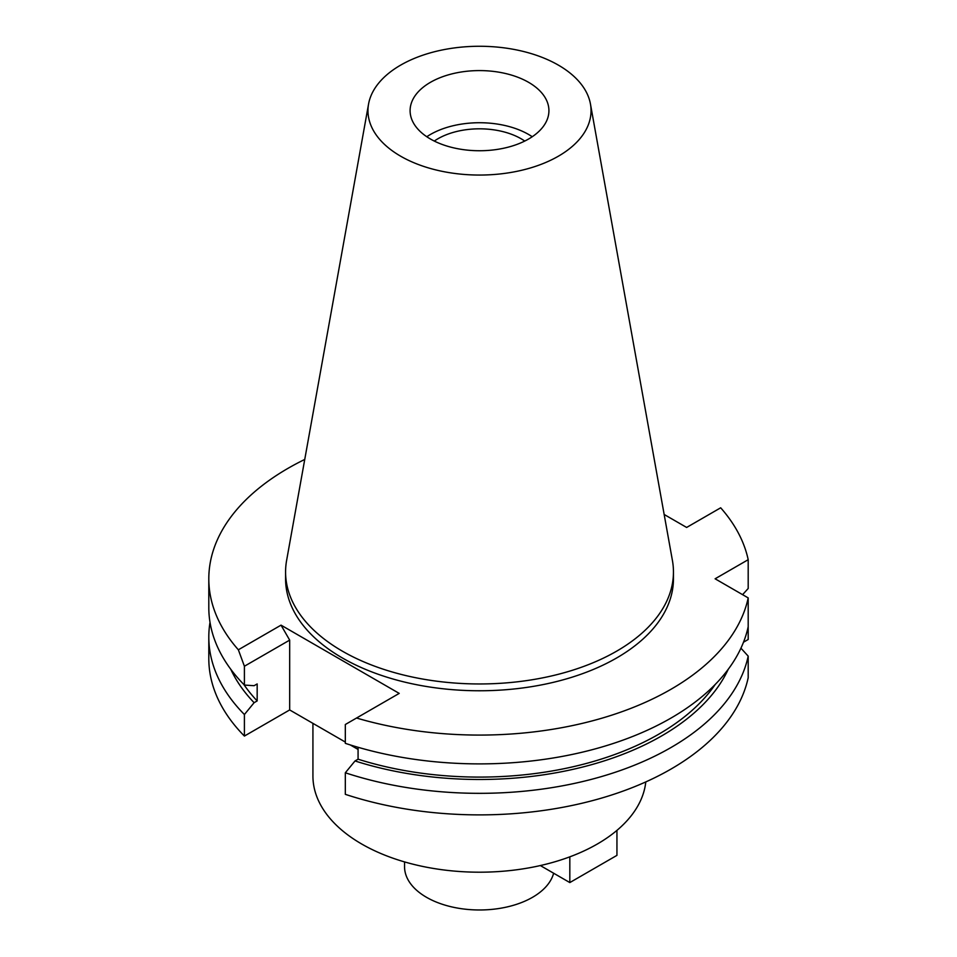 <?xml version="1.0" encoding="UTF-8"?>
<svg xmlns="http://www.w3.org/2000/svg" width="957" height="957" viewBox="0 0 957 957"><rect width="100%" height="100%" fill="white"/><g stroke="black" fill="none" stroke-linecap="round" stroke-linejoin="round"><path stroke-width="1.44" d="M426.798 136.731A69.406 40.074 180 0 1 430.435 134.47A69.406 40.074 180 0 1 532.236 136.731M528.599 139.004A69.406 40.074 0 0 0 548.923 110.665A69.406 40.074 0 0 0 506.074 73.641A69.406 40.074 0 0 0 430.435 82.326A69.406 40.074 0 0 0 410.098 110.665A69.406 40.074 0 0 0 452.948 147.689A69.406 40.074 0 0 0 528.599 139.004M400.648 65.124A111.538 64.394 180 0 1 516.828 49.979A111.538 64.394 180 0 1 590.457 104.026A111.538 64.394 180 0 1 558.386 156.194A111.538 64.394 180 0 1 431.571 168.803A111.538 64.394 180 0 1 368.565 104.026A111.538 64.394 180 0 1 400.648 65.124M590.457 104.026L672.412 560.443A193.936 111.969 180 0 1 673.453 571.999A193.936 111.969 180 0 1 616.643 651.167A193.936 111.969 180 0 1 405.301 675.439A193.936 111.969 180 0 1 285.581 571.999A193.936 111.969 180 0 1 286.61 560.443L368.565 104.026M285.581 571.999L285.581 578.794A193.936 111.969 0 0 0 405.301 682.245A193.936 111.969 0 0 0 616.643 657.973A193.936 111.969 0 0 0 673.453 578.794L673.453 571.999M281.035 625.148L238.353 649.791A270.699 156.29 180 0 1 208.805 578.794L208.805 607.599A270.699 156.29 0 0 0 244.406 685.068L244.406 666.239L289.672 640.113L281.035 625.148L399.213 693.394L356.542 718.025A270.699 156.29 180 0 0 670.929 689.303A270.699 156.29 180 0 0 748.195 597.898L715.106 578.794L748.195 559.689A270.699 156.29 180 0 0 720.681 507.796L686.636 527.451L664.158 514.471M208.805 578.794A270.699 156.29 180 0 1 288.093 468.284A270.699 156.29 180 0 1 304.745 459.444M244.406 685.068L254.107 685.702L257.17 683.932L257.17 700.931L254.107 702.701L244.406 714.52A270.699 156.29 180 0 1 208.805 637.051L208.805 658.595A270.699 156.29 0 0 0 244.406 736.065L289.672 709.938L289.672 640.113M358.074 749.439L350.25 744.917M345.321 742.07L289.672 709.938M345.321 772.778L345.321 794.334A270.699 156.29 0 0 0 670.929 769.105A270.699 156.29 0 0 0 748.195 677.7L748.195 656.143A270.699 156.29 180 0 1 670.929 747.561A270.699 156.29 180 0 1 345.321 772.778L355.023 760.959L358.074 759.2L358.074 747.273M743.505 642.195L748.195 639.491L748.195 626.703A270.699 156.29 0 0 1 670.929 718.109A270.699 156.29 0 0 1 345.321 743.338L345.321 724.509L356.542 718.025M244.406 666.239L238.353 649.791M244.406 714.52L244.406 736.065M208.805 637.051A270.699 156.29 180 0 1 210.014 622.325M254.107 702.701A257.505 148.67 180 0 1 230.757 669.242M243.82 684.47A253.354 146.265 0 0 0 257.17 700.931M748.195 597.898L748.195 626.703M740.933 648.176L748.195 656.143M358.074 759.2A253.354 146.265 0 0 0 658.667 734.246A253.354 146.265 0 0 0 715.214 684.47M728.265 669.242A257.505 148.67 180 0 1 661.598 735.945A257.505 148.67 180 0 1 355.023 760.959M742.584 594.656L748.195 588.495L748.195 559.689M312.927 723.372L312.927 776.019A166.59 96.179 0 0 0 415.769 864.877A166.59 96.179 0 0 0 597.312 844.026A166.59 96.179 0 0 0 645.784 781.929M404.548 861.91L404.548 866.707A74.969 43.28 0 0 0 450.831 906.686A74.969 43.28 0 0 0 532.523 897.307A74.969 43.28 0 0 0 553.625 873.215M524.747 141.062A58.856 33.985 0 0 0 437.899 138.777A58.856 33.985 0 0 0 434.287 141.062M616.942 830.377L616.942 855.367L569.822 882.569L540.358 865.559M569.822 856.838L569.822 882.569"/></g></svg>
